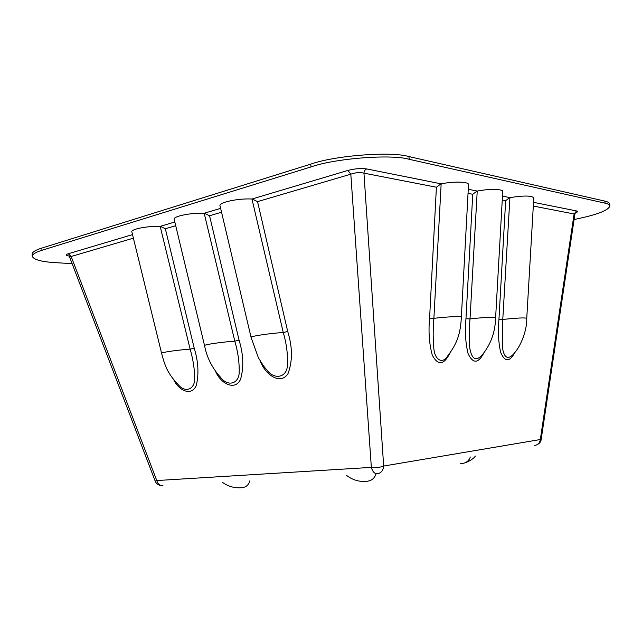 <?xml version="1.0" encoding="UTF-8"?>
<svg xmlns="http://www.w3.org/2000/svg" width="642" height="642" viewBox="0 0 642 642"><rect width="100%" height="100%" fill="white"/><g stroke="black" fill="none" stroke-linecap="round" stroke-linejoin="round"><path stroke-width="0.96" d="M72.121 263.661L55.918 262.682C41.794 261.872 33.922 259.777 32.285 256.391L32.1 254.272C32.236 252.097 35.471 250.035 41.81 248.085L310.72 164.135C335.14 155.444 391.443 151.175 408.93 156.568L604.828 201.106C607.797 201.765 609.41 202.728 609.659 203.995L609.9 206.01C608.415 210.078 598.705 214.099 580.769 218.063L574.092 219.532M32.285 256.391C32.421 254.24 35.663 252.202 42.003 250.268L311.009 166.92C335.437 158.285 391.748 154 409.219 159.312L605.069 203.161C608.038 203.803 609.643 204.758 609.9 206.01M509.925 197.608C524.185 195.409 532.138 195.537 533.783 197.985L526.753 318.32C524.899 317.557 516.906 317.942 502.774 319.475L509.925 197.608L502.469 196.115M476.998 191.115L472.737 194.277L465.964 318.753L470.016 318.93C482.286 317.437 496.306 316.787 495.616 317.766C495.271 332.259 490.665 344.802 481.805 355.403L481.813 355.387C475.802 361.51 471.806 359.151 469.808 348.317C469.045 338.936 469.117 329.145 470.016 318.93L477.231 191.067C489.653 188.62 503.641 188.989 502.718 191.685L495.616 317.774M441.158 183.845C454.287 181.164 469.543 181.726 468.508 184.76L461.349 317.188C462.136 316.065 446.848 316.723 433.888 318.336L441.158 183.845L366.751 168.95C365.105 169.6 364.166 170.997 363.942 173.147L436.399 187.223L429.594 318.151C428.326 331.609 429.225 343.943 432.275 355.162C438.061 365.9 443.991 365.129 450.066 352.843M251.078 337.387L220.045 205.865C218.152 202.551 238.046 198.201 251.969 199.02L283.258 332.516C286.701 344.272 288.057 355.612 287.335 366.534C286.027 378.162 273.508 379.759 266.518 369.479C265.218 368.46 262.498 364.528 258.349 357.666L251.07 337.371C249.85 336.328 269.921 333.294 283.258 332.516L287.712 331.497L257.546 201.628L252.194 199.036M204.565 345.645L174.191 219.428C172.473 216.45 190.746 212.63 204.188 213.256L234.803 341.175C238.03 352.185 239.49 362.834 239.177 373.13C238.487 383.964 227.701 386.813 220.736 377.512C212.181 368.059 206.788 357.442 204.565 345.645C203.458 344.706 221.891 341.985 234.803 341.175L239.073 340.188L209.557 215.752L221.546 212.221M161.599 353.309L131.875 231.971C130.294 229.29 147.187 225.904 160.179 226.369L190.12 349.152C193.162 359.512 194.686 369.559 194.695 379.302C194.454 389.437 185.153 393.161 178.332 384.751L178.307 384.719C167.337 373.267 164.858 365.571 161.591 353.301L161.591 353.301C160.58 352.458 177.617 349.986 190.12 349.152L194.221 348.213L165.347 228.761L175.707 225.711M215.399 371.028C220.647 383.78 235.004 391.138 240.501 379.438C243.952 367.537 243.47 354.456 239.073 340.188M173.661 379.582C179.134 391.395 192.255 396.387 196.404 385.023C199.004 373.724 198.282 361.454 194.221 348.213M260.331 361.109C265.202 374.864 280.634 385.401 288.033 373.596C292.664 361.069 292.559 347.041 287.712 331.497M465.964 318.753C464.792 331.328 465.49 342.924 468.066 353.533C472.961 363.99 478.266 363.709 483.996 352.683M502.245 200.015L505.655 200.681L498.946 319.299C497.855 331.112 498.401 342.05 500.583 352.113C504.764 362.248 509.539 362.337 514.908 352.386M512.982 354.673L512.974 354.681C507.485 359.993 503.946 357.498 502.365 347.194L502.774 319.475L498.946 319.299M461.357 317.172C460.491 333.158 457.545 343.029 447.578 356.101C442.354 364.455 435.132 359.705 433.96 349.593C432.949 339.642 432.933 329.226 433.888 318.336L429.594 318.151M505.655 200.681L509.692 197.656M533.309 206.05L574.1 213.979L576.54 210.945C578.298 211.33 577.864 212.004 575.232 212.975M204.413 213.272L209.557 215.752M534.754 445.412C538.02 444.898 539.898 442.811 540.379 439.16L574.1 213.979L574.879 214.267L541.174 439.393L383.667 466.044L363.942 173.147C359.953 172.184 355.572 172.521 350.813 174.175L347.948 170.419C354.817 168.637 361.085 168.148 366.751 168.95M440.91 183.901L436.399 187.223M257.546 201.628L350.813 174.175L371.349 467.384C375.971 467.922 380.072 467.48 383.667 466.044C383.146 470.586 381.067 473.138 377.44 473.7C374.607 473.852 372.577 471.742 371.349 467.384L156.76 480.545L155.171 481.067C156.279 483.731 158.373 485.28 161.455 485.713M160.404 226.385L165.347 228.761M132.517 234.611L68.301 253.75L71.158 256.487L69.665 257.225L155.171 481.067M604.828 201.106L605.069 203.161M41.81 248.085L42.003 250.268M310.72 164.135L311.009 166.92M408.93 156.568L409.219 159.312M576.54 210.945L533.526 202.334M477.231 191.067L468.267 189.27M347.948 170.419L251.969 199.02M220.631 208.353L204.188 213.256M174.817 222.012L160.179 226.369M69.087 256.046C65.653 255.476 65.388 254.705 68.301 253.75M162.964 485.745C159.978 485.898 157.908 484.164 156.76 480.545L71.158 256.487L133.392 238.166M468.042 193.37L472.737 194.277M470.321 457C468.804 461.213 465.586 463.436 460.675 463.652M376.06 473.78C374.503 478.627 371.1 481.163 365.828 481.364C358.886 481.877 352.474 479.895 346.608 475.433M222.533 482.399C228.311 486.54 234.707 488.305 241.721 487.687C245.902 487.398 248.598 485.127 249.802 480.866M512.974 354.681C522.596 344.634 527.186 327.324 526.753 318.304M574.229 213.248L575.28 213.016L574.887 214.203M536.808 444.874C539.561 443.534 541.013 441.712 541.174 439.409M69.633 257.137L69.047 256.094L71.069 256.182M465.201 462.818C470.088 460.892 473.499 458.645 475.433 456.077"/></g></svg>

